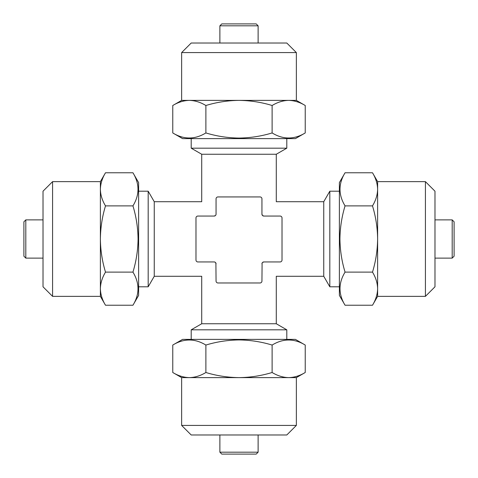 <?xml version="1.0" encoding="UTF-8"?>
<svg xmlns="http://www.w3.org/2000/svg" width="478" height="478" viewBox="0 0 478 478"><rect width="100%" height="100%" fill="white"/><g stroke="black" fill="none" stroke-linecap="round" stroke-linejoin="round"><path stroke-width="0.72" d="M296.36 425.42L181.64 425.42L191.2 434.98L286.8 434.98L296.36 425.42L296.36 377.62L305.233 372.499C299.826 375.768 294.305 377.477 288.676 377.62C294.323 377.483 299.837 375.774 305.233 372.499L305.233 345.056C294.221 338.328 283.185 338.328 272.119 345.056C261.257 341.77 250.215 340.061 239 339.93C227.642 340.085 216.6 341.794 205.881 345.056C194.869 338.328 183.833 338.328 172.767 345.056L172.767 372.499C178.174 375.768 183.695 377.477 189.324 377.62L239 377.62C250.215 377.495 261.257 375.786 272.119 372.499C277.527 375.768 283.042 377.477 288.676 377.62L296.36 377.62M181.64 425.42L181.64 377.62L189.324 377.62C194.97 377.483 200.491 375.774 205.881 372.499C216.6 375.762 227.642 377.471 239 377.62L288.676 377.62M172.767 345.056L182.596 339.38L295.404 339.38L305.233 345.056M52.58 296.36L52.58 181.64L43.02 191.2L43.02 286.8L52.58 296.36L100.38 296.36L105.501 305.233C102.232 299.826 100.523 294.305 100.38 288.676C100.517 294.323 102.226 299.837 105.501 305.233L132.944 305.233C139.672 294.221 139.672 283.185 132.944 272.119C136.23 261.257 137.939 250.215 138.07 239C137.915 227.642 136.206 216.6 132.944 205.881C139.672 194.869 139.672 183.833 132.944 172.767L105.501 172.767C102.232 178.174 100.523 183.695 100.38 189.324L100.38 239C100.505 250.215 102.214 261.257 105.501 272.119C102.232 277.527 100.523 283.042 100.38 288.676L100.38 296.36M52.58 181.64L100.38 181.64L100.38 189.324C100.517 194.97 102.226 200.491 105.501 205.881C102.238 216.6 100.529 227.642 100.38 239L100.38 288.676M132.944 172.767L138.62 182.596L138.62 295.404L132.944 305.233M345.056 305.233L339.38 295.404L339.38 182.596L345.056 172.767C338.328 183.779 338.328 194.815 345.056 205.881C341.77 216.743 340.061 227.785 339.93 239C340.085 250.358 341.794 261.4 345.056 272.119C338.328 283.131 338.328 294.167 345.056 305.233L372.499 305.233C375.768 299.826 377.477 294.305 377.62 288.676L377.62 239C377.495 227.785 375.786 216.743 372.499 205.881C375.768 200.473 377.477 194.958 377.62 189.324C377.483 183.677 375.774 178.163 372.499 172.767C375.768 178.174 377.477 183.695 377.62 189.324L377.62 181.64L372.499 172.767L345.056 172.767M425.42 181.64L425.42 296.36L434.98 286.8L434.98 191.2L425.42 181.64L377.62 181.64M377.62 296.36L377.62 288.676C377.483 294.323 375.774 299.837 372.499 305.233L377.62 296.36L425.42 296.36M454.1 253.34L454.1 221.792L452.188 219.88L434.98 219.88M154.251 276.284L201.716 276.284L201.716 323.749L276.284 323.749L276.284 276.284L323.749 276.284L323.749 201.716L276.284 201.716L276.284 154.251L201.716 154.251L201.716 201.716L154.251 201.716L154.251 276.284L148.18 286.8L148.18 191.2L138.62 191.2M25.812 258.12L25.812 219.88L23.9 221.792L23.9 256.208L25.812 258.12L43.02 258.12M286.8 138.62L286.8 148.18L191.2 148.18L201.716 154.251M339.38 286.8L329.82 286.8L329.82 191.2L323.749 201.716M191.2 339.38L191.2 329.82L286.8 329.82L276.284 323.749M258.12 452.188L219.88 452.188L221.792 454.1L256.208 454.1L258.12 452.188L258.12 434.98M214.903 215.901L214.144 216.056L215.494 215.494C197.677 197.677 197.677 197.677 215.494 215.494L215.787 215.118M215.901 214.903L216.056 214.144A1.912 1.912 0 0 1 214.144 216.056L197.892 216.056A1.912 1.912 0 0 0 195.98 217.968L195.98 260.032A1.912 1.912 0 0 0 197.892 261.944L214.144 261.944A1.912 1.912 0 0 1 216.056 263.856L215.494 262.506C197.677 280.323 197.677 280.323 215.494 262.506L215.787 262.882M262.117 263.055L261.944 263.856A1.912 1.912 0 0 1 263.856 261.944L280.108 261.944A1.912 1.912 0 0 0 282.02 260.032L282.02 217.968A1.912 1.912 0 0 0 280.108 216.056L263.856 216.056A1.912 1.912 0 0 1 261.944 214.144L262.506 215.494C280.323 197.677 280.323 197.677 262.506 215.494L263.856 216.056L263.079 215.889M215.494 215.494L215.124 215.787M215.901 263.097L216.056 281.064A1.912 1.912 0 0 0 217.968 282.976L260.032 282.976A1.912 1.912 0 0 0 261.944 281.064L262.093 263.121M280.108 261.944L263.856 261.944L262.506 262.506C280.323 280.323 280.323 280.323 262.506 262.506L263.103 262.099M224.66 23.9L239 23.9L221.792 23.9L219.88 25.812L219.88 43.02M305.233 132.944L295.404 138.62L182.596 138.62L172.767 132.944C183.779 139.672 194.815 139.672 205.881 132.944C216.743 136.23 227.785 137.939 239 138.07C250.358 137.915 261.4 136.206 272.119 132.944C283.131 139.672 294.167 139.672 305.233 132.944L305.233 105.501C299.826 102.232 294.305 100.523 288.676 100.38L239 100.38C227.785 100.505 216.743 102.214 205.881 105.501C200.473 102.232 194.958 100.523 189.324 100.38C183.677 100.517 178.163 102.226 172.767 105.501C178.174 102.232 183.695 100.523 189.324 100.38L181.64 100.38L172.767 105.501L172.767 132.944M181.64 52.58L296.36 52.58L286.8 43.02L191.2 43.02L181.64 52.58L181.64 100.38M296.36 100.38L288.676 100.38C294.323 100.517 299.837 102.226 305.233 105.501L296.36 100.38L296.36 52.58M288.676 100.38C283.03 100.517 277.509 102.226 272.119 105.501C261.4 102.238 250.358 100.529 239 100.38L189.324 100.38M272.119 105.501L272.119 132.944M205.881 105.501L205.881 132.944M219.88 25.812L258.12 25.812L256.208 23.9L239 23.9M23.9 239L23.9 224.66M452.188 219.88L452.188 258.12L454.1 256.208L454.1 224.66M215.494 262.506L215.124 262.213M214.903 262.099L214.144 261.944M214.144 216.056L197.892 216.056M261.944 214.144L261.944 198.848A1.912 1.912 0 0 0 260.032 196.936L217.968 196.936A1.912 1.912 0 0 0 216.056 198.848L216.056 214.144M377.62 288.676C377.483 283.03 375.774 277.509 372.499 272.119C375.762 261.4 377.471 250.358 377.62 239L377.62 189.324M372.499 272.119L345.056 272.119M372.499 205.881L345.056 205.881M100.38 189.324C100.517 183.677 102.226 178.163 105.501 172.767L100.38 181.64M105.501 272.119L132.944 272.119M105.501 205.881L132.944 205.881M189.324 377.62C183.677 377.483 178.163 375.774 172.767 372.499L181.64 377.62M272.119 372.499L272.119 345.056M205.881 372.499L205.881 345.056M191.2 138.62L191.2 148.18M339.38 191.2L329.82 191.2M138.62 286.8L148.18 286.8M286.8 339.38L286.8 329.82M258.12 25.812L258.12 43.02M219.88 452.188L219.88 434.98M201.716 323.749L191.2 329.82M452.188 258.12L434.98 258.12M323.749 276.284L329.82 286.8M276.284 154.251L286.8 148.18M25.812 219.88L43.02 219.88M154.251 201.716L148.18 191.2"/></g></svg>
